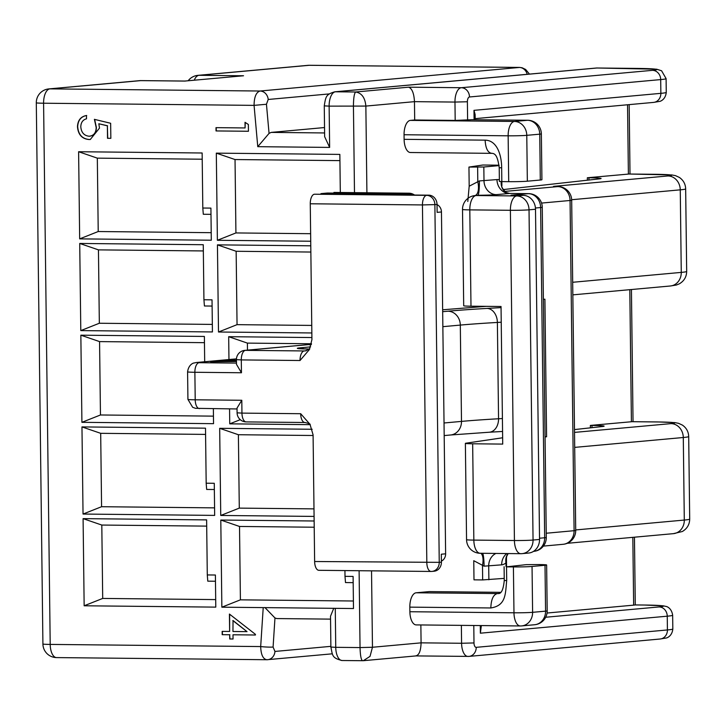 <?xml version="1.0" encoding="UTF-8"?>
<svg xmlns="http://www.w3.org/2000/svg" width="726" height="726" viewBox="0 0 726 726"><rect width="100%" height="100%" fill="white"/><g stroke="black" fill="none" stroke-linecap="round" stroke-linejoin="round"><path stroke-width="1.09" d="M631.974 421.697L590.365 425.427L591.971 425.436L591.999 427.668M574.484 429.583L602.235 426.543A22.951 0.962 -0.7 0 0 604.123 426.144A22.951 0.962 -0.7 0 0 591.971 425.436M502.637 437.778L465.992 443.187A13.776 0.581 179.3 0 0 465.375 443.359A13.776 0.581 179.3 0 0 472.662 443.786L502.719 444.094L501.04 306.499L470.983 306.19A13.776 0.581 179.3 0 1 463.696 305.773L462.516 209.46A13.776 0.581 -0.7 0 0 469.804 209.878L470.983 306.19M545.063 436.916L546.596 436.78L544.908 299.194L543.384 299.33M545.063 436.762L546.596 436.78M229.425 614.051L255.425 634.342L255.434 635.014L233.001 634.787L233.046 639.016L229.725 638.989L229.67 634.751L222.192 634.678L222.156 631.384L229.634 631.457L229.425 614.051M214.669 515.396L83.036 514.053L81.965 426.915L205.503 428.177L206.175 483.207L214.27 483.289L214.669 515.396M215.785 607.127L84.152 605.783L83.091 518.636L206.62 519.898L207.291 574.938L215.395 575.019L215.785 607.127M211.302 240.215L79.669 238.872L78.608 151.734L202.137 152.995L202.808 208.026L210.912 208.108L211.302 240.215M310.719 241.232L217.383 240.279L216.312 153.141L339.85 154.402L340.312 192.499M311.844 332.962L218.499 332.009L217.437 244.862L310.773 245.815M213.362 408.729L213.544 423.666L81.911 422.323L80.849 335.185L204.378 336.447L204.687 361.757M314.086 516.413L220.74 515.46L219.679 428.322L312.189 429.266M212.428 331.945L80.795 330.602L79.724 243.455L203.262 244.716L203.933 299.756L212.028 299.838L212.428 331.945M330.539 619.124L276.778 618.57L274.972 617.971L273.085 647.057L274.945 651.44A9.184 8.095 84.8 0 1 267.694 659.698A9.184 8.095 84.8 0 1 266.977 659.725C263.084 659.208 260.979 654.825 260.679 646.567L263.22 607.608L221.857 607.19L220.795 520.043L314.14 520.996M344.932 570.572L345.004 576.344L353.099 576.426L353.489 608.533L335.267 608.343L335.748 647.329L360.042 647.574L359.107 570.718M240.27 419.673L229.743 423.839L310.202 424.656M229.743 423.839L229.561 408.892M228.962 359.551L228.681 336.692L311.899 337.545M245.016 122.304L248.365 124.491L248.446 131.27L216.039 130.943L216.003 127.649L245.079 127.948L245.016 122.304M89.126 136.225C93.763 135.762 96.113 132.831 96.168 127.449L94.407 119.354L110.651 123.275L110.842 138.33L107.521 138.294L107.366 125.816L98.818 123.756L99.498 128.085L90.296 139.474L89.044 139.519C81.956 138.875 78.099 134.573 77.464 126.605C77.836 120.226 80.84 116.523 86.467 115.507L86.512 118.801C82.828 119.799 80.922 122.476 80.795 126.832C81.312 132.54 84.089 135.671 89.126 136.225L90.088 136.179M472.553 119.717A13.776 6.48 90.6 0 0 472.245 119.699A13.776 6.48 90.6 0 0 471.936 119.708L455.193 120.416L414.691 119.999L414.464 101.658C414.001 93.309 412.059 88.49 408.629 87.184L461.282 87.719L652.483 70.331A36.727 1.543 -0.7 0 0 637.364 68.425L596.863 68.008L335.448 91.794L355.695 91.993C361.73 93.064 365.114 97.756 365.859 106.078L366.911 192.771M474.096 119.717L473.978 110.343L475.113 114.472L475.176 119.726M410.762 152.496A13.776 6.48 -89.4 0 1 410.453 152.514A13.776 6.48 -89.4 0 1 404.11 139.328L404.055 134.746A13.776 6.48 90.6 0 1 410.371 120.389L514.462 121.46L527.421 120.28L471.936 119.708M414.691 119.999L410.371 120.389M420.862 624.95L421.08 642.846C420.817 651.095 418.984 655.451 415.571 655.896M416.533 624.895A13.776 6.48 -89.4 0 1 416.225 624.904A13.776 6.48 -89.4 0 1 409.881 611.728L409.827 607.136L490.83 607.961C506.249 605.611 505.35 593.605 506.694 580.609L506.53 566.852L513.409 566.924L513.972 612.789L409.881 611.728M429.719 591.617A13.776 6.48 90.6 0 0 429.411 591.599A13.776 6.48 90.6 0 0 429.102 591.608L416.143 592.788A13.776 6.48 90.6 0 0 409.827 607.136M644.334 605.039A9.184 4.32 90.6 0 0 644.125 605.021L635.123 604.939A13.776 0.581 179.3 0 1 633.653 605.148L547.041 613.025M590.365 425.427L590.392 427.841M628.952 174.031L587.343 177.761L587.37 180.184M480.911 553.285A13.776 6.153 -73.9 0 1 482.491 565.345L482.663 579.929L473.996 579.838L473.76 560.699L484.097 566.171L501.666 564.837A27.543 12.968 90.6 0 0 505.968 562.868L506.657 556.434L508.164 553.566A13.776 11.253 -130.3 0 0 505.968 562.868L506.013 566.489M539.536 539.454L533.056 540.044A13.776 12.133 84.8 0 1 522.157 553.639L528.637 553.049A13.776 12.133 -95.2 0 0 539.536 539.454L535.507 209.242L529.027 209.832A13.776 12.133 -95.2 0 0 516.703 195.947L523.183 195.358L511.031 195.23L528.319 193.661L509.28 193.461L496.321 194.641A18.359 0.771 179.3 0 1 477.88 195.276L474.278 195.666A13.776 13.141 81.6 0 1 476.12 195.53L516.703 195.947A13.776 6.48 -89.4 0 0 510.387 210.295L514.425 540.516L473.842 540.099L472.662 443.786M523.183 195.358A13.776 12.133 84.8 0 1 535.507 209.242M482.663 579.929L504.243 578.377M506.53 566.852L526.241 564.647L539.336 564.565A13.776 0.581 179.3 0 1 546.633 564.991A13.776 0.581 179.3 0 1 545.008 565.282L532.049 566.462A13.776 0.581 179.3 0 1 513.409 566.924M506.694 580.609L504.261 580.473C503.381 589.385 501.421 593.75 498.381 593.569L416.143 592.788M482.681 553.303A13.776 1.688 -90.4 0 1 484.097 566.171M324.54 127.549L271.143 132.404L324.604 132.949M203.334 250.942L98.446 249.871L99.335 323.251L212.328 324.404M98.446 249.871L79.724 243.455M80.795 330.602L99.335 323.251M203.933 299.756L204.423 305.982L212.11 306.063M313.097 435.5L238.391 434.729L239.29 508.118L313.986 508.881M238.391 434.729L219.679 428.322M220.74 515.46L239.29 508.118M204.451 342.672L99.562 341.601L100.46 414.982L213.453 416.134M99.562 341.601L80.849 335.185M81.911 422.323L100.46 414.982M311.518 343.761L247.394 343.108L247.484 350.132M247.394 343.108L228.681 336.692M310.855 252.04L236.15 251.278L237.048 324.658L311.744 325.42M236.15 251.278L217.437 244.862M218.499 332.009L237.048 324.658M339.922 160.618L235.033 159.548L235.923 232.937L310.628 233.699M235.033 159.548L216.312 153.141M217.383 240.279L235.923 232.937M202.209 159.212L97.32 158.141L98.219 231.53L211.212 232.683M97.32 158.141L78.608 151.734M79.669 238.872L98.219 231.53M202.808 208.026L203.298 214.261L210.985 214.333M206.692 526.123L101.803 525.052L102.702 598.433L215.695 599.594M101.803 525.052L83.091 518.636M84.152 605.783L102.702 598.433M207.291 574.938L207.781 581.163L215.468 581.245M205.576 434.402L100.687 433.322L101.576 506.712L214.569 507.864M100.687 433.322L81.965 426.915M83.036 514.053L101.576 506.712M206.175 483.207L206.665 489.442L214.351 489.515M314.213 527.221L239.516 526.459L240.406 599.839L353.399 601.001M239.516 526.459L220.795 520.043M221.857 607.19L240.406 599.839M345.004 576.344L345.494 582.57L353.181 582.651M263.22 607.608L335.267 608.343M269.056 133.393L257.766 146.679L254.073 105.37L266.451 104.263L269.056 133.393L271.143 132.404M540.298 180.021L539.745 134.165A13.776 0.581 -0.7 0 0 541.36 133.865L541.923 179.73A13.776 0.581 179.3 0 1 540.298 180.021L527.339 181.201A13.776 0.581 179.3 0 1 508.708 181.672L508.146 135.807L404.055 134.746M404.11 139.328L485.113 140.154C497.673 140.318 501.675 156.444 501.657 167.842L501.82 181.6L499.388 181.455L499.225 167.697C497.691 156.861 495.686 153.186 491.457 153.34L410.453 152.514M501.82 181.6L508.708 181.672M587.343 177.761L588.94 177.779A22.951 0.962 179.3 0 1 601.092 178.478A22.951 0.962 179.3 0 1 599.213 178.886L503.172 189.586M467.807 201.483L469.187 186.21L479.387 180.919L496.965 179.585A27.543 12.968 -89.4 0 1 499.37 179.839M499.08 165.192L482.808 165.02L468.951 167.071L469.187 186.21M468.951 167.071L483.834 166.998L499.116 165.61M546.242 533.238L574.094 530.697L570.064 200.485A13.776 0.581 -0.7 0 0 571.68 200.185A13.776 13.776 0 0 0 558.684 186.609L553.566 186.364L667.947 175.955A32.135 1.352 -0.7 0 0 654.716 174.294L628.389 174.022L627.545 104.771M558.684 186.609A13.776 11.725 93.2 0 0 557.74 186.6L553.566 186.364M501.857 181.6L501.902 185.638C501.221 186.618 502.601 188.896 506.049 192.499A13.776 11.634 123.2 0 1 505.922 192.417A13.776 11.634 123.2 0 1 501.203 181.591M465.375 443.359L466.555 539.672A13.776 0.581 -0.7 0 0 473.842 540.099A13.776 6.48 90.6 0 0 480.185 553.276L520.769 553.693A13.776 13.776 0 0 0 522.157 553.639A13.776 12.133 84.8 0 1 521.077 553.684A13.776 6.48 90.6 0 1 520.769 553.693A13.776 6.48 90.6 0 1 514.425 540.516A13.776 0.581 -0.7 0 0 533.056 540.044L529.027 209.832A13.776 0.581 -0.7 0 1 510.387 210.295L469.804 209.878A13.776 6.48 -89.4 0 1 476.12 195.53L477.88 195.276A13.776 1.688 89.6 0 0 479.387 180.919M475.231 195.521A13.776 6.434 74.9 0 0 477.799 181.745L477.626 167.152M56.855 657.584A13.776 6.48 -89.4 0 1 56.546 657.593A13.776 6.48 -89.4 0 1 50.203 644.416L43.587 103.219L254.073 105.37C254.164 97.03 256.151 92.247 260.026 91.022L519.671 67.427M527.194 74.315A9.184 8.095 84.8 0 0 519.281 67.436L309.158 65.295L198.978 75.313L243.528 75.767L184.812 81.058M243.528 75.767L184.694 81.067M266.977 659.725L56.546 657.593A13.776 13.776 0 0 1 42.916 643.989A13.776 0.581 179.3 0 0 50.203 644.416L260.679 646.567A9.184 0.762 -176.3 0 0 273.085 647.057M371.53 570.845L372.465 647.265L360.042 647.574C360.305 655.832 361.167 660.215 362.646 660.705L342.082 660.515A13.776 6.48 90.6 0 1 335.748 647.329L330.884 647.048L330.511 616.247L333.76 608.234M461.364 625.367L461.582 643.263L421.08 642.846L372.465 647.265L370.033 656.368L363.336 660.696M354.488 192.644L353.435 106.386C353.489 98.046 354.243 93.255 355.695 91.993L408.629 87.184M264.899 607.526L274.972 617.971M329.64 147.414L324.64 136.66L324.268 105.86L329.132 106.141L329.64 147.414L257.766 146.679M480.276 625.558L480.367 633.19L481.356 625.576M248.446 131.252L216.039 130.943M216.257 130.916L216.221 127.649M245.234 122.44L245.079 127.948M255.425 634.996L233.001 634.787M233.046 638.998L229.725 638.989M229.942 638.971L229.67 634.751M229.888 634.733L222.192 634.678M222.41 634.66L222.374 631.384M229.643 614.223L229.634 631.457M247.031 631.638L233.037 620.539L232.955 631.493L247.031 631.638L232.819 620.558M110.842 138.312L107.521 138.294M107.729 138.276L107.366 125.816M107.584 125.798L98.818 123.756M90.405 139.456L89.044 139.519M89.262 139.501C82.174 138.857 78.317 134.546 77.682 126.587L77.464 126.605M77.682 126.587C78.054 120.207 81.058 116.505 86.684 115.488M89.343 136.207C93.981 135.735 96.331 132.813 96.386 127.431L96.168 127.449M96.386 127.431L94.625 119.327M236.358 360.922L235.042 360.931M236.449 360.468L235.569 360.886M235.56 360.423L229.389 360.985L236.458 360.913M236.458 361.512L210.622 361.766L212.31 361.149L233.082 360.314L225.323 359.969L225.332 360.432L229.697 360.622M236.458 361.058L210.622 361.303M225.323 359.969L236.449 360.232M310.265 203.779A9.184 4.32 -89.4 0 1 314.467 194.214L426.661 195.358A9.184 4.32 90.6 0 0 422.45 204.932L310.265 203.779L311.926 339.623L309.412 349.524L300.029 360.513A9.184 4.32 -89.4 0 1 304.239 350.948L306.272 350.758M305.111 422.496A9.184 4.32 -89.4 0 1 304.902 422.505A9.184 4.32 -89.4 0 1 300.682 413.711L310.02 424.338L313.087 434.856L314.63 561.516A9.184 4.32 90.6 0 0 318.859 570.309A9.184 4.32 90.6 0 0 319.068 570.3M318.859 570.309L431.053 571.453A9.184 4.32 -89.4 0 0 431.253 571.444A9.184 8.095 -95.2 0 0 431.979 571.416L434.139 571.217A9.184 8.095 -95.2 0 0 441.408 562.16L441.308 554.21L445.628 553.82L441.453 211.974A7.95 7.006 -95.2 0 0 437.034 204.587M414.228 194.813L409.237 193.434L333.915 192.444A9.184 4.32 -89.4 0 1 334.123 192.435A9.184 4.32 -89.4 0 1 334.323 192.454M414.319 195.022L320.956 193.624L327.435 193.034L410.099 193.878L414.664 195.022M314.467 194.214L428.821 195.167A9.184 8.095 84.8 0 1 437.034 204.423L437.134 212.364L441.453 211.974M409.237 193.434L408.811 193.216A9.184 9.148 -62.5 0 1 413.167 194.241A9.184 9.184 0 0 0 409.019 193.207A9.184 4.32 90.6 0 0 408.811 193.216L333.915 192.444M300.682 413.711L241.949 413.112L241.794 400.271L237.03 408.085L237.093 412.831A9.184 9.184 0 0 0 246.178 421.906A9.184 4.32 90.6 0 0 246.386 421.897M241.459 372.756L236.495 364.379L236.44 359.633L241.295 359.915L241.459 372.756L194.877 372.275A13.776 0.581 179.3 0 1 187.589 371.857L187.925 399.373A13.776 0.581 179.3 0 0 195.212 399.799L241.794 400.271M445.628 553.82A7.95 7.006 84.8 0 1 441.39 561.116M442.651 309.784L486.111 306.345M311.3 344.678L308.16 344.65A9.184 8.095 -95.2 0 0 307.443 344.678L244.789 350.377A9.184 9.184 0 0 0 236.44 359.633M629.805 289.683L631.411 421.688L657.738 421.96A32.135 1.352 179.3 0 1 670.969 423.621L574.52 432.397M455.193 120.416L454.966 102.067L414.464 101.658L365.859 106.078L329.132 106.141A13.776 6.48 90.6 0 1 335.448 91.794A9.184 8.095 84.8 0 0 334.722 91.821C326.337 94.38 325.783 95.995 324.268 105.86M473.978 110.343L660.86 93.345L660.696 79.588L469.495 96.975A4.592 2.16 90.6 0 0 467.39 101.758L467.617 120.108M475.167 118.637L653.591 102.402A9.184 8.095 84.8 0 0 660.86 93.345A45.91 1.933 -0.7 0 0 666.259 92.365L666.096 78.608A45.91 1.933 179.3 0 1 660.696 79.588A9.184 8.095 84.8 0 0 652.483 70.331M467.39 101.758L454.966 102.067A13.776 6.48 -89.4 0 1 461.282 87.719A9.184 8.095 84.8 0 1 469.495 96.975M597.271 68.017A9.184 4.32 90.6 0 0 597.062 67.999A9.184 4.32 90.6 0 0 596.863 68.008A9.184 8.095 84.8 0 0 596.137 68.044L334.722 91.821M633.653 605.148L632.827 537.34M504.67 191.428L557.74 186.6A13.776 12.133 -95.2 0 1 570.064 200.485L541.56 203.071M574.702 447.379L683.293 437.506L684.3 520.061L575.709 529.935M535.443 208.017L540.634 207.545A13.776 0.581 -0.7 0 0 542.258 207.246A13.776 13.776 0 0 0 528.628 193.642A13.776 6.48 -89.4 0 0 528.319 193.661A13.776 12.133 84.8 0 1 540.634 207.545L544.672 537.757L539.527 538.229M488.879 579.775L488.707 566.017A13.776 12.133 -95.2 0 1 495.922 553.439M545.008 565.282L545.571 611.147L532.603 612.327L532.049 566.462M499.189 593.432L497.147 593.614C493.217 594.803 491.121 599.585 490.83 607.961M429.102 591.608L500.804 592.343L429.411 591.599M670.969 423.621A13.776 12.133 84.8 0 1 683.293 437.506A45.91 1.933 -0.7 0 0 688.693 436.535L689.7 519.09A45.91 1.933 179.3 0 1 684.3 520.061A13.776 12.133 84.8 0 1 673.392 533.655L567.188 543.311M657.738 421.96A13.776 6.48 -89.4 0 1 658.055 421.942L631.711 421.679M533.51 551.379L533.764 551.352A13.776 12.133 -95.2 0 0 544.672 537.757A13.776 0.581 -0.7 0 0 546.288 537.467L542.258 207.246M575.718 530.407A13.776 13.776 0 0 1 563.194 544.291A13.776 12.133 84.8 0 0 574.094 530.697A13.776 0.581 -0.7 0 0 575.718 530.407L571.68 200.185M506.802 553.548A13.776 12.133 -95.2 0 0 501.666 564.837M547.186 610.847A13.776 13.776 0 0 1 534.663 624.732A13.776 12.133 84.8 0 0 545.571 611.147A13.776 0.581 -0.7 0 0 547.186 610.847L546.633 564.991M520.624 625.957A13.776 6.48 -89.4 0 1 520.315 625.966A13.776 6.48 -89.4 0 1 513.972 612.789A13.776 0.581 179.3 0 0 532.603 612.327A13.776 12.133 84.8 0 1 521.704 625.912A13.776 12.133 84.8 0 1 520.624 625.957M329.368 93.908L268.203 99.471L266.451 104.263M185.194 81.076L140.644 80.622L49.903 88.871L260.026 91.022A9.184 8.095 84.8 0 1 268.203 99.471M274.945 651.44L330.875 646.349M541.36 133.865A13.776 13.776 0 0 0 527.729 120.262A13.776 6.48 90.6 0 0 527.421 120.28A13.776 12.133 -95.2 0 1 539.745 134.165L526.777 135.335L527.339 181.201M526.777 135.335A13.776 12.133 -95.2 0 0 514.462 121.46A13.776 6.48 90.6 0 0 508.146 135.807A13.776 0.581 179.3 0 0 526.777 135.335M501.657 167.842L499.225 167.697M485.113 140.154C485.63 148.413 487.845 152.805 491.765 153.322M588.967 180.003L588.94 177.779M572.687 282.278L681.269 272.395L680.262 189.84L571.671 199.723M483.834 166.998L483.997 180.765A13.776 12.133 84.8 0 0 496.321 194.641M681.269 272.395A45.91 1.933 -0.7 0 0 686.678 271.424C686.542 276.924 684.073 281.071 679.273 283.857L676.414 285.019L670.37 285.99A13.776 12.133 -95.2 0 0 681.269 272.395M628.689 174.013L671.84 174.948L675.489 175.647L679.364 177.425C683.375 180.211 685.48 184.023 685.662 188.869A45.91 1.933 179.3 0 1 680.262 189.84A13.776 12.133 -95.2 0 0 667.947 175.955M509.897 193.47A13.776 6.48 90.6 0 0 509.588 193.452A13.776 6.48 90.6 0 0 509.28 193.461A13.776 12.133 84.8 0 1 496.965 179.585M529.463 74.106L525.651 69.469L522.103 67.772L519.58 67.427L309.467 65.276A13.776 13.776 0 0 0 308.078 65.331A13.776 12.133 -95.2 0 1 309.158 65.295A13.776 6.48 -89.4 0 1 309.467 65.276A13.776 6.48 -89.4 0 1 309.775 65.295M194.259 80.196A13.776 6.48 90.6 0 1 198.978 75.313A13.776 12.133 -95.2 0 0 197.899 75.359L308.078 65.331M184.921 81.058L140.953 80.604A13.776 13.776 0 0 0 139.564 80.659A13.776 12.133 -95.2 0 1 140.644 80.622A13.776 6.48 -89.4 0 1 140.953 80.604A13.776 6.48 -89.4 0 1 141.261 80.622M48.823 88.917A13.776 13.776 0 0 0 36.3 102.802A13.776 0.581 179.3 0 0 43.587 103.219A13.776 6.48 -89.4 0 1 49.903 88.871A13.776 12.133 -95.2 0 0 48.823 88.917L139.564 80.659M332.326 653.817L266.678 659.743M635.123 604.939L643.917 605.03A36.727 1.543 179.3 0 1 659.036 606.936L545.707 617.245M480.367 633.19L667.248 616.192L667.421 629.95L476.22 647.338A4.592 2.16 -89.4 0 1 473.996 642.946L473.788 625.494M659.036 606.936A9.184 8.095 -95.2 0 1 667.248 616.192A45.91 1.933 -0.7 0 0 672.648 615.212L672.82 628.97A45.91 1.933 179.3 0 1 667.421 629.95A9.184 8.095 -95.2 0 1 660.152 639.007L468.951 656.404A9.184 8.095 -95.2 0 0 476.22 647.338M473.996 642.946L461.582 643.263A13.776 6.48 90.6 0 0 467.916 656.44A13.776 6.48 90.6 0 0 468.225 656.431A9.184 8.095 -95.2 0 0 468.951 656.404L415.962 655.914M672.648 615.212C671.505 607.408 665.887 606.301 666.287 606.491L663.219 605.811L644.125 605.021A9.184 4.32 90.6 0 0 643.917 605.03M309.739 348.988L305.319 350.903A13.776 12.133 84.8 0 1 304.239 350.948L245.506 350.349A9.184 8.095 -95.2 0 0 244.789 350.377M437.034 204.423L434.874 204.614A9.184 8.095 84.8 0 0 426.661 195.358L428.821 195.167M314.63 561.516L439.248 562.351A9.184 8.095 -95.2 0 1 431.979 571.416A9.184 9.184 0 0 1 431.053 571.453A9.184 4.32 -89.4 0 1 426.824 562.668L422.45 204.932L434.874 204.614L439.248 562.351L441.408 562.16M409.21 193.216A9.184 4.32 90.6 0 0 409.019 193.207L334.123 192.435M442.669 311.69L447.996 311.209A266.26 11.189 179.3 0 1 487.082 308.414L501.049 307.606M487.082 308.414A13.776 10.119 86.7 0 1 497.383 322.444A252.494 10.609 -0.7 0 0 460.311 325.085L442.851 326.673M501.23 322.217L497.383 322.444L498.553 418.757A252.494 10.609 -0.7 0 0 461.491 421.398L444.031 422.986M447.996 311.209A13.776 12.133 84.8 0 1 460.311 325.085L461.491 421.398A13.776 12.133 -95.2 0 1 450.583 434.992L489.224 432.233A13.776 10.119 -93.3 0 0 498.553 418.757L502.41 418.53M411.379 194.55L410.099 193.878M199.65 408.575A9.184 4.32 -89.4 0 1 199.441 408.584A9.184 4.32 -89.4 0 1 195.212 399.799L194.877 372.275A9.184 4.32 90.6 0 1 199.087 362.71L236.485 363.091M310.165 424.556C310.438 424.038 308.686 423.349 304.902 422.505L246.178 421.906A9.184 4.32 90.6 0 1 241.949 413.112L237.093 412.831M236.458 358.907L197.2 362.474A9.184 8.095 -95.2 0 0 196.474 362.501L193.706 363.073C194.432 362.791 188.66 363.771 187.589 371.857M197.2 362.474L199.087 362.71M300.029 360.513L241.295 359.915A9.184 4.32 -89.4 0 1 245.506 350.349L308.16 344.65M309.503 349.034A9.184 4.32 90.6 0 1 309.666 349.024L309.503 349.034A22.951 0.962 179.3 0 1 300.056 347.845L310.601 346.883M303.786 348.907A9.184 8.095 -95.2 0 0 300.056 347.845M666.096 78.608L661.586 70.767L656.658 69.206L597.062 67.999A9.184 9.184 0 0 0 596.137 68.044M653.591 102.402L659.743 101.377C660.188 101.386 665.524 99.734 666.259 92.365M658.055 421.942L674.871 422.614L678.52 423.312L682.395 425.091C686.406 427.868 688.502 431.689 688.693 436.535M689.7 519.09C689.573 524.589 687.105 528.737 682.304 531.523L673.392 533.655M533.764 551.352A13.776 13.776 0 0 0 546.288 537.467M563.194 544.291L543.393 546.097M466.555 539.672A13.776 13.776 0 0 0 480.185 553.276M504.098 566.716L504.261 580.473M506.557 566.443L506.449 557.804M498.762 593.523L498.199 593.578M416.225 624.904L520.315 625.966A13.776 13.776 0 0 0 521.704 625.912L534.663 624.732M472.245 119.699L527.729 120.262M685.662 188.869L686.678 271.424M572.841 294.856L670.37 285.99M505.922 192.417L509.588 193.452L528.628 193.642M474.278 195.666A13.776 13.776 0 0 0 462.516 209.46M197.899 75.359A13.776 13.776 0 0 0 188.17 80.749M36.3 102.802L42.916 643.989M416.08 655.905L363.535 660.678M634.451 537.195L635.277 604.93M630.014 174.022L629.17 104.626M633.036 421.688L631.429 289.529M330.884 647.048C332.644 655.242 331.7 658.037 342.082 660.515M362.528 660.724L363.599 660.669M660.152 639.007L666.296 637.982C666.74 637.991 672.085 636.339 672.82 628.97M413.811 194.577L413.167 194.241M187.925 399.373L192.653 407.295L195.466 408.321L237.039 408.965M309.712 349.024L299.992 348.743M489.224 432.233L502.564 431.462M444.185 435.573L450.583 434.992M236.458 358.862L196.474 362.501"/></g></svg>
